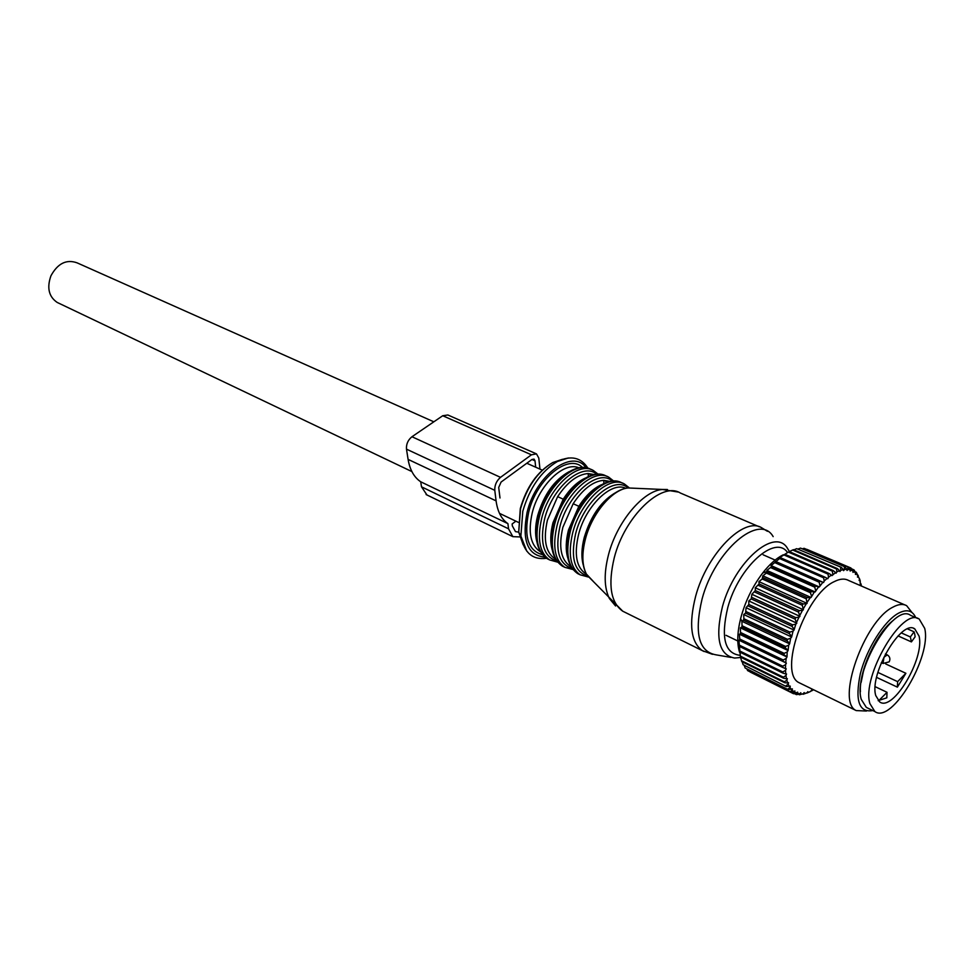 <?xml version="1.0" encoding="UTF-8"?>
<svg xmlns="http://www.w3.org/2000/svg" width="974" height="974" viewBox="0 0 974 974"><rect width="100%" height="100%" fill="white"/><g stroke="black" fill="none" stroke-linecap="round" stroke-linejoin="round"><path stroke-width="1.46" d="M867.749 708.098L866.324 707.404L861.308 699.466C852.469 672.425 893.889 602.249 910.568 615.349L917.727 618.478M869.916 703.63C861.235 676.565 902.728 606.096 919.273 619.16L924.703 628.388C931.887 656.671 891.734 724.279 874.871 711.556L869.916 703.63M875.772 695.594C869.027 674.093 901.717 618.636 914.817 628.936L919.066 636.119C924.862 658.387 893.024 712.043 879.717 701.962L875.772 695.594M885.707 663.951L905.893 673.29L897.383 687.145L876.6 677.38M914.744 634.196L915.122 636.789L911.408 641.903L910.361 636.947L914.087 631.822L914.744 634.196M875.2 686.694L887.022 692.307L886.803 697.822L878.171 700.647M914.087 631.822L907.573 628.924M877.891 672.413L897.614 681.642L897.383 687.145M905.893 673.29L897.614 681.642M898.052 635.912L911.408 641.903M887.022 692.307L878.56 700.83M901.279 632.893L910.361 636.947M794.248 693.61L796.744 694.632L799.837 693.78L797.657 693.391L796.062 694.511M750.248 672.072L793.591 693.744L797.657 692.173L797.657 693.391M783.266 554.778C776.461 558.151 769.606 564.214 762.727 572.968C752.439 586.506 745.073 601.737 740.605 618.66C737.245 632.443 736.904 643.656 739.57 652.3M747.606 670.587L790.778 692.1L747.606 670.587L747.058 669.308M745.147 668.006L788.331 689.689L745.147 668.006L744.38 665.899M743.101 664.706L786.286 686.548L743.101 664.706L742.225 661.833M741.494 660.737L741.798 661.626L784.691 682.713L784.423 681.824L741.494 660.737L740.593 657.17M740.216 655.599L740.557 657.146L783.559 678.208L783.388 677.186L740.35 656.135L740.557 657.146M740.605 618.66L741.884 621.229L742.054 625.746L741.738 627.195L740.398 627.828L740.508 633.952L739.412 634.171L739.765 640.405L738.901 640.186L740.35 656.135M741.884 621.229L743.454 620.219L787.065 640.831L787.503 639.334L743.868 618.734L743.454 620.219M788.015 552.295L779.577 557.652L780.527 557.725L771.079 565.602L771.627 566.564L766.903 570.46L767.293 571.872L766.392 573.053L762.837 575.817L762.24 578.97L758.941 581.636L759.099 583.95L755.276 587.809L755.349 590.561L751.879 594.274L751.234 598.9L748.799 600.934L748.836 604.489L746.072 607.715L745.621 613.109L743.746 614.509L743.868 618.734M793.956 549.86L796.695 548.666L841.353 567.343L796.695 548.666M798.436 548.886L800.531 548.106L845.055 566.868L800.531 548.106M802.771 548.715L804.086 548.313L848.464 567.185L804.086 548.313M806.947 549.385L850.923 567.988L853.066 571.068L851.106 570.143L850.923 567.988M789.354 551.637L792.641 550.006L836.544 568.962L837.396 568.597L793.506 549.665L792.641 550.006M739.692 650.949L782.828 671.963L782.901 673.095L739.79 652.081M739.534 645.238L782.779 666.204L782.743 667.446L739.534 646.468M739.875 639.09L783.218 659.97L783.084 661.309L739.765 640.405M740.715 632.564L784.167 653.359L783.924 654.771L740.508 633.952M742.054 625.746L785.604 646.456L785.263 647.917L741.738 627.195M746.133 611.623L789.853 632.089L789.33 633.611L745.621 613.109M748.836 604.489L792.629 624.833L792.008 626.343L748.227 605.974M751.234 598.9L795.088 619.135L795.782 617.65L751.916 597.439M754.606 591.985L798.51 612.074L799.277 610.625L755.349 590.561M758.283 585.313L802.247 605.268L803.063 603.88L759.099 583.95M762.24 578.97L806.229 598.791L807.093 597.476L763.092 577.692M767.293 571.872L811.305 591.522L810.417 592.728L766.392 573.053M771.627 566.564L815.664 586.068L814.739 587.164L770.714 567.623M776.059 561.828L820.084 581.198L819.158 582.172L775.134 562.765M779.59 558.528L823.602 577.801L824.528 576.973L780.527 557.725M784.033 554.961L828.022 574.124L828.935 573.442L784.959 554.303M789.305 551.613L833.245 570.642L832.356 571.166L788.404 552.112M810.965 691.029L813.643 689.799M806.801 692.952L809.211 692.064M802.479 693.975L806.898 692.904L803.112 694.279M799.459 694.779L803.258 693.719L799.459 694.779L798.29 694.206M853.066 571.068L852.981 572.395L853.906 571.616L855.61 573.029L854.247 570.131L851.873 568.889M855.61 573.029L855.428 574.429L856.329 573.796L857.765 575.683L856.56 572.7L854.941 571.592M857.765 575.683L857.485 577.144L858.362 576.669L859.506 579.006L857.473 574.94M860.31 581.161L859.482 578.909M860.699 583.329L861.491 586.068M796.708 693.098L794.735 692.197L794.845 690.883L793.883 691.662L792.166 690.262L790.231 691.65M793.883 691.662L790.778 692.1M792.166 690.262L792.373 688.861L788.331 689.689M791.424 689.495L789.963 687.595L787.869 689.093M789.963 687.595L790.279 686.122L786.286 686.548M789.354 686.597L788.185 684.223L785.921 685.806M788.185 684.223L788.587 682.713L787.71 683.018L786.834 680.193L784.423 681.824M787.71 683.018L784.691 682.713M786.834 680.193L787.345 678.647L786.505 678.793L785.945 675.542L783.388 677.186M786.505 678.793L783.559 678.208M785.945 675.542L786.542 673.984L785.762 673.947L785.531 670.331L782.828 671.963M785.762 673.947L782.901 673.095M785.531 670.331L786.213 668.785L785.494 668.566L785.592 664.609L782.779 666.204M785.494 668.566L782.743 667.446M738.901 640.186L786.359 663.099L785.726 662.71L786.152 658.461L783.218 659.97M785.726 662.71L783.084 661.309M739.412 634.171L786.98 656.987L787.187 651.959L784.167 653.359M786.432 656.439L783.924 654.771M740.398 627.828L788.063 650.559L788.697 645.178L785.604 646.456M787.613 649.828L785.263 647.917M741.847 621.254L789.622 643.863L790.657 638.214L787.503 639.334M789.269 642.986L787.065 640.831M743.746 614.509L791.619 637.008L793.043 631.164L789.853 632.089M791.363 635.985L789.33 633.611M746.072 607.715L794.029 630.081L795.831 624.115L792.629 624.833M793.883 628.924L792.008 626.343M748.799 600.934L796.817 623.165L795.088 619.135M796.793 621.899L798.984 617.151L795.782 617.65M751.879 594.274L799.971 616.359L798.51 612.074M800.044 614.984L802.454 610.381L799.277 610.625M755.276 587.809L803.416 609.748L802.247 605.268M803.611 608.3L806.192 603.892L803.063 603.88M758.941 581.636L807.129 603.417L806.229 598.791M807.422 601.908L810.161 597.768L807.093 597.476M762.837 575.817L811.05 597.464L814.288 592.07L811.305 591.522M811.452 595.905L810.417 592.728M766.903 570.46L815.141 591.948L818.55 586.896L815.664 586.068M815.628 590.378L814.739 587.164M771.079 565.602L819.329 586.957L822.86 582.306L820.084 581.198M819.913 585.374L819.158 582.172M775.328 561.316L823.566 582.537L824.223 580.979L823.602 577.801M824.223 580.979L827.169 578.337L824.528 576.973M827.169 578.337L827.79 578.751L828.533 577.229L828.022 574.124M828.533 577.229L831.431 575.062L828.935 573.442M831.431 575.062L831.966 575.634L835.595 572.505L833.245 570.642M832.758 574.173L832.356 571.166M811.987 690.736L811.598 690.042L810.745 691.37L806.983 693.038M794.735 692.197L792.97 693.464M835.595 572.505L836.021 573.236L836.873 571.848L839.588 570.691L839.917 571.568L840.806 570.277L840.538 567.538M840.806 570.277L843.374 569.644L841.353 567.343M843.374 569.644L843.606 570.654L844.519 569.473L844.3 566.905M844.519 569.473L846.905 569.352L845.055 566.868M846.905 569.352L847.039 570.496L847.964 569.425L850.156 569.839L848.464 567.185M847.964 569.425L847.77 567.051M853.906 571.616L853.711 569.68M856.329 573.796L856.109 572.103M858.362 576.669L858.106 575.22M859.506 579.006L859.129 580.492L859.969 580.187L860.359 584.449L861.15 584.303M859.969 580.187L859.652 578.982M839.588 570.691L837.396 568.597M836.873 571.848L836.544 568.962M800.896 693.841L800.786 692.733L799.837 693.78M804.39 693.537L804.183 692.563L803.258 693.719M808.103 692.502L807.799 691.65L806.898 692.904M850.156 569.839L850.18 571.081L851.106 570.143M823.566 582.537L822.86 582.306M819.329 586.957L818.55 586.896M815.141 591.948L814.288 592.07M811.05 597.464L810.161 597.768M807.129 603.417L806.192 603.892M803.416 609.748L802.454 610.381M799.971 616.359L798.984 617.151M796.817 623.165L795.831 624.115M794.029 630.081L793.043 631.164M791.619 637.008L790.657 638.214M789.622 643.863L788.697 645.178M788.063 650.559L787.187 651.959M786.98 656.987L786.152 658.461M786.359 663.099L785.592 664.609M904.858 604.903L848.561 580.455C844.689 578.337 839.929 578.726 834.292 581.612C804.938 594.664 777.897 673.57 799.216 682.762L800.92 683.59M911.932 612.439L906.648 605.682C902.959 603.637 898.345 604.148 892.793 607.216C864.011 621.168 835.765 701.877 856.207 710.582L866.458 711.032M893.328 620.353C876.6 632.723 858.958 670.989 860.407 691.747M872.85 710.57C858.995 712.931 854.819 700.647 860.334 673.74C866.592 648.903 884.002 621.29 898.162 613.389C906.599 608.872 912.455 610.284 915.73 617.613M567.72 557.712C565.504 550.03 565.76 540.801 568.487 530.026L578.836 506.297C585.605 495.815 593.02 488.68 601.092 484.894M578.836 506.297L573.162 503.716C582.902 489.058 593.069 481.266 603.673 480.316L610.101 481.448M607.642 482.057L603.673 480.316L603.917 483.457M552.185 549.774C550.079 542.189 550.347 533.18 552.964 522.746L563.228 499.187C569.802 489.033 577.046 482.057 584.96 478.246M563.228 499.187L557.639 496.643C567.343 482.118 577.509 474.411 588.15 473.534L594.42 474.606M591.961 475.202L588.15 473.534L588.393 476.505M58.452 303.036L57.174 302.427C48.797 296.68 46.715 287.817 50.928 275.825C57.709 263.418 66.415 259.084 77.031 262.822L433.832 421.815M519.69 536.918L512.86 536.662L508.538 528.809L507.917 523.635C501.488 519.239 497.544 511.642 496.083 500.867L494.78 490.324C494.585 485.149 496.497 480.827 500.514 477.357L531.439 454.809L536.491 453.896L538.792 458.06L539.949 469.103M562.497 459.29L552.794 462.528C537.599 471.684 526.837 487.134 520.506 508.878L518.716 532.145L515.477 531.609L512.348 525.923L512.117 523.988L515.867 521.163M510.96 518.825L511.874 519.252M531.938 459.484L534.056 459.107L535.006 460.824L531.95 459.472L501.086 482.057L498.7 487.45L499.991 497.982M535.006 460.824L535.688 467.216M494.78 490.324L406.487 449.148C406.146 444.132 407.972 439.992 411.965 436.742L442.732 415.74L447.845 414.985L536.065 453.701M406.487 449.148L408.094 459.387C409.871 469.87 414.084 477.333 420.719 481.789L421.498 486.817L426.929 494.95M507.917 523.635L420.719 481.789M861.089 682.543L864.048 668.31M877.866 638.347L886.766 626.842M889.445 661.297C890.443 658.546 889.688 656.403 887.192 654.857L883.966 657.28L883.041 663.477L889.128 661.87M704.117 651.545L702.315 650.62C690.834 642.207 688.618 624.066 695.655 596.21C706.99 553.585 744.112 516.196 761.802 527.859L767.451 531.317M625.101 612.366L622.763 611.209C610.686 602.602 607.849 584.79 614.253 557.785C624.614 516.5 661.663 481.095 680.29 492.99L759.282 526.788M740.678 657.487L734.652 658.047C718.97 655.161 714.916 637.982 722.477 606.522C734.493 561.645 775.28 526.605 787.613 548.581L789.464 551.576M730.804 657.389L715.927 654.82C698.662 651.655 694.06 633.015 702.096 598.913C714.965 550.213 759.562 512.592 773.161 536.625M615.58 605.986L609.371 598.486C604.099 587.699 603.819 573.077 608.531 554.62C616.883 521.954 643.132 490.677 662.466 489.472L667.434 489.52M740.191 655.344C724.741 653.615 720.614 637.641 727.809 607.423C738.755 566.734 775.438 534.069 787.576 552.562M633.356 488.193L628.291 487.974C612.634 488.936 591.863 513.456 585.386 539.182C581.734 553.719 582.05 565.322 586.348 573.99L593.056 581.137M583.292 565.115C581.174 557.42 581.49 548.192 584.254 537.417C591.023 515.295 601.883 500.137 616.822 491.943M712.493 654.321L702.315 650.62L622.763 611.209L585.52 573.613C576.365 567.197 574.027 554.243 578.519 534.726C585.581 505.908 611.538 480.925 625.868 488.339M587.492 575.914C574.404 571.884 570.435 557.895 575.573 533.959C583.487 501.22 614.326 474.849 628.035 487.998M588.284 577.01L580.187 574.818C570.35 567.939 567.83 554.06 572.615 533.18C580.334 501.44 609.359 474.496 624.468 484.029L629.35 487.901M579.664 574.575L577.752 573.637C567.915 566.758 565.383 552.879 570.155 532.023C577.838 500.319 606.863 473.413 621.996 482.958L622.386 483.128M570.886 566.491L570.094 566.113C560.854 559.673 558.443 546.767 562.85 527.384L573.162 503.716M572.115 568.426C558.954 564.336 554.888 550.395 559.916 526.617C567.684 494.11 598.474 468.044 612.329 481.144M572.968 569.534L564.81 567.318C554.9 560.415 552.295 546.597 556.994 525.85C564.567 494.305 593.568 467.654 608.799 477.211L613.693 481.071M564.336 567.087L562.424 566.162C552.502 559.246 549.884 545.428 554.559 524.706C562.12 493.197 591.108 466.595 606.364 476.152L606.692 476.298M555.497 559.015L554.876 558.711C545.574 552.258 543.09 539.401 547.412 520.14L557.639 496.643M556.799 561.024C543.687 556.775 539.596 542.895 544.503 519.386C552.1 487.207 582.708 461.433 596.745 474.301M557.688 562.168L549.665 559.928C539.681 553.013 537.003 539.243 541.605 518.618C549.044 487.28 578.008 460.909 593.361 470.503L598.182 474.241M549.239 559.721L547.315 558.784C537.319 551.856 534.616 538.098 539.206 517.498C546.633 486.184 575.585 459.862 590.962 469.456L591.242 469.578M536.881 541.921C534.884 534.446 535.152 525.668 537.672 515.575C543.967 494.451 554.425 479.829 569.059 471.696M540.339 551.649L539.888 551.43C530.526 544.953 527.957 532.145 532.206 513.006C538.817 485.052 564.25 460.933 578.97 467.873M542.421 554.632C528.298 550.882 523.72 536.747 528.675 512.251C536.418 479.013 568.524 453.056 582.562 467.52M544.904 557.116C527.64 555.497 521.699 540.594 527.08 512.397C535.712 475.02 572.809 447.918 586.068 467.8M526.776 551.162L520.883 536.077L522.807 511.167C529.613 487.864 541.142 471.306 557.384 461.506L568.341 457.975M546.487 558.285C532.632 560.147 524.097 552.745 520.883 536.077L518.716 532.145L523.184 544.819M531.439 454.809L442.732 415.74M500.514 477.357L411.965 436.742M496.083 500.867L408.094 459.387M508.538 528.809L421.498 486.817M874.871 711.556L866.324 707.404M914.817 628.936L913.612 628.4M881.324 662.685L883.041 663.477M885.378 654.029L887.046 654.784M762.727 572.968L767.171 571.495M799.216 682.762L856.207 710.582M586.348 573.99C581.795 565.054 581.332 553.329 584.972 538.792C591.401 513.201 611.976 488.936 628.291 487.974L662.466 489.472L678.172 492.04M580.187 574.818L577.752 573.637C567.282 566.369 564.433 552.27 569.218 531.354C576.827 499.808 605.767 473.108 621.996 482.958M564.81 567.318L562.424 566.162C551.881 558.869 548.959 544.831 553.658 524.049C561.121 492.71 590.037 466.29 606.364 476.152M549.665 559.928L547.315 558.784C536.711 551.491 533.715 537.514 538.33 516.853C545.659 485.709 574.55 459.582 590.962 469.456M518.716 532.145L520.299 508.623C526.459 487.049 537.283 471.684 552.794 462.528L557.384 461.506C570.861 455.102 581.052 457.342 587.955 468.238M542.262 470.138L526.8 463.247M518.241 522.295L499.479 513.347M411.88 471.574L57.174 302.427M775.121 560.074L763.141 554.803M739.059 641.598L726.02 635.304M512.86 536.662L426.101 494.548"/></g></svg>
